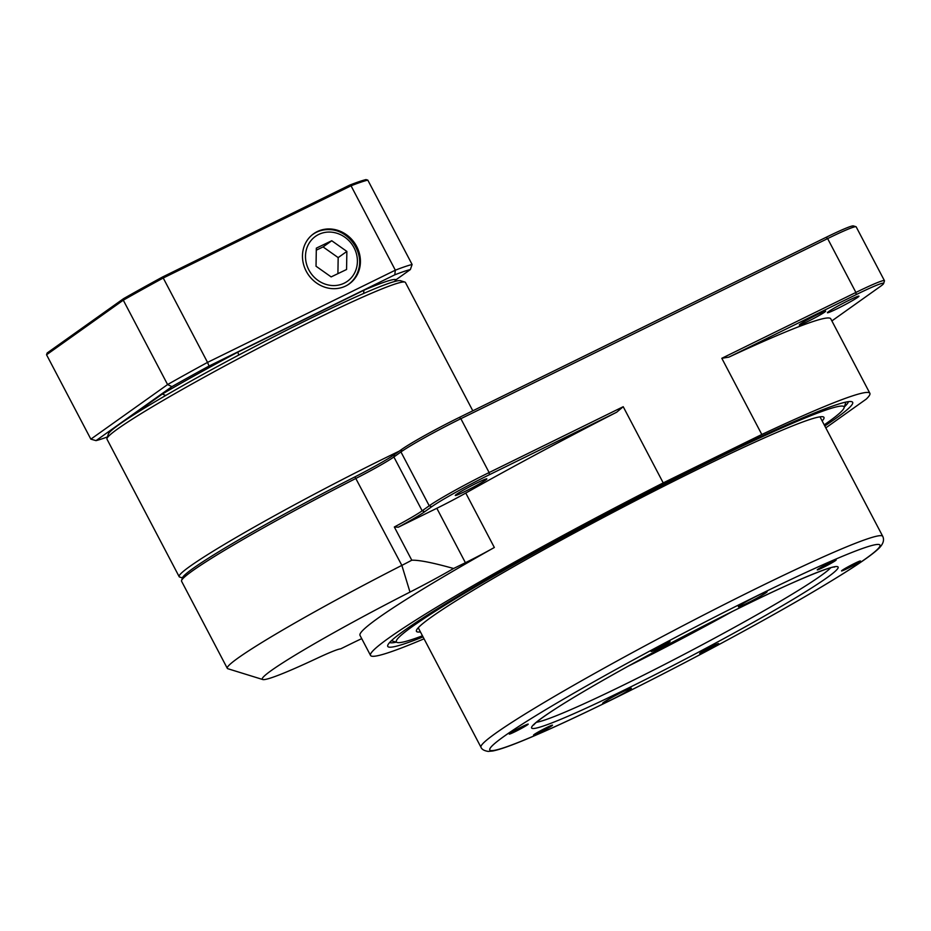 <?xml version="1.0" encoding="UTF-8"?>
<svg xmlns="http://www.w3.org/2000/svg" width="931" height="931" viewBox="0 0 931 931"><rect width="100%" height="100%" fill="white"/><g stroke="black" fill="none" stroke-linecap="round" stroke-linejoin="round"><path stroke-width="1.4" d="M106.96 438.478L108.333 434.114A165.299 10.008 -27.7 0 1 250.043 349.09A165.299 10.008 -27.7 0 1 400.505 280.72L404.869 282.07A168.546 10.206 152.3 0 0 278.183 337.941A168.546 10.206 152.3 0 0 117.993 428.691A168.546 10.206 152.3 0 0 106.96 438.478A168.546 10.206 152.3 0 0 106.984 439.164L179.159 576.661A168.546 10.206 -27.7 0 1 190.18 566.176A168.546 10.206 -27.7 0 1 399.213 451.163M824.226 424.873A252.813 15.303 152.3 0 0 844.068 407.883A252.813 15.303 152.3 0 0 792.49 423.291A252.813 15.303 152.3 0 0 534.487 553.189A252.813 15.303 152.3 0 0 397.211 642.483A252.813 15.303 152.3 0 0 422.465 635.803M420.405 631.893A230.12 13.93 -27.7 0 1 416.436 630.392A230.12 13.93 -27.7 0 1 613.727 512.027A230.12 13.93 -27.7 0 1 823.19 416.844A230.12 13.93 -27.7 0 1 822.166 420.963M611.562 699.681A16.211 0.978 152.3 0 0 631.346 688.288A16.211 0.978 152.3 0 0 616.531 694.957A16.211 0.978 152.3 0 0 602.648 703.359A16.211 0.978 152.3 0 0 611.562 699.681M747.325 603.113A16.211 0.978 152.3 0 0 767.097 591.709A16.211 0.978 152.3 0 0 752.295 598.377A16.211 0.978 152.3 0 0 738.399 606.779A16.211 0.978 152.3 0 0 747.325 603.113M847.396 568.515A10.695 0.652 152.3 0 0 860.453 560.997A10.695 0.652 152.3 0 0 850.69 565.396A10.695 0.652 152.3 0 0 841.519 570.936A10.695 0.652 152.3 0 0 847.396 568.515M705.558 651.118A10.695 0.652 152.3 0 0 718.616 643.6A10.695 0.652 152.3 0 0 708.84 647.999A10.695 0.652 152.3 0 0 699.67 653.539A10.695 0.652 152.3 0 0 705.558 651.118M539.445 732.685A10.695 0.652 152.3 0 0 552.502 725.168A10.695 0.652 152.3 0 0 542.726 729.567A10.695 0.652 152.3 0 0 533.556 735.106A10.695 0.652 152.3 0 0 539.445 732.685M515.169 731.65A10.695 0.652 152.3 0 0 528.226 724.132A10.695 0.652 152.3 0 0 518.451 728.531A10.695 0.652 152.3 0 0 509.28 734.07A10.695 0.652 152.3 0 0 515.169 731.65M657.018 649.047A10.695 0.652 152.3 0 0 670.064 641.529A10.695 0.652 152.3 0 0 660.3 645.928A10.695 0.652 152.3 0 0 651.13 651.467A10.695 0.652 152.3 0 0 657.018 649.047M823.132 567.479A10.695 0.652 152.3 0 0 836.178 559.962A10.695 0.652 152.3 0 0 826.414 564.361A10.695 0.652 152.3 0 0 817.243 569.9A10.695 0.652 152.3 0 0 823.132 567.479M732.313 611.504A168.546 10.206 -27.7 0 1 628.274 666.13M693.362 631.299A149.1 9.031 -27.7 0 1 666.689 645.299M181.557 580.548L182.383 577.942A166.602 10.09 -27.7 0 1 354.944 476.87A40.836 2.467 152.3 0 0 394.581 454.468L401.645 449.44A49.913 3.026 -27.7 0 1 459.297 417.437L826.076 237.335A49.913 3.026 -27.7 0 1 853.378 225.919L855.996 226.722A51.857 3.142 152.3 0 0 827.636 238.592L460.857 418.694A51.857 3.142 152.3 0 0 400.947 451.942L393.883 456.97A38.893 2.351 -27.7 0 1 356.142 478.301A168.546 10.206 152.3 0 0 181.557 580.548A168.546 10.206 152.3 0 0 181.568 581.247L227.292 668.318A168.546 10.206 -27.7 0 1 401.855 565.385A38.893 2.351 152.3 0 0 411.781 560.218C419.031 559.95 432.973 562.72 453.595 568.504A64.821 3.922 -27.7 0 1 409.989 592.081A142.618 8.635 152.3 0 0 262.751 679.525A142.618 8.635 152.3 0 0 316.668 658.473A64.821 3.922 -27.7 0 1 340.641 648.86L352.453 643.065A38.893 2.351 -27.7 0 1 361.728 638.654M831.883 320.916L880.365 286.422A49.913 3.026 152.3 0 0 883.635 283.524A49.913 3.026 152.3 0 0 856.159 294.627L728.88 357.132L721.816 358.295L855.903 292.45A51.857 3.142 -27.7 0 1 884.45 280.697L856.171 226.85A51.857 3.142 152.3 0 0 855.996 226.722M884.45 280.697A51.857 3.142 -27.7 0 1 884.45 280.918L883.635 283.524M424.652 511.747A40.836 2.467 -27.7 0 1 398.305 527.202L394.337 526.993A38.893 2.351 152.3 0 0 422.162 510.816L429.226 505.789A51.857 3.142 -27.7 0 1 489.124 472.552L623.223 406.707L616.659 412.224L489.38 474.729A49.913 3.026 152.3 0 0 431.716 506.72L424.652 511.747L422.162 510.816L393.883 456.97L394.581 454.468M394.337 526.993L411.781 560.218M424.036 638.806A281.988 17.072 -27.7 0 1 370.538 655.436L360.006 635.384A281.988 17.072 -27.7 0 1 494.338 547.486A38.893 2.351 -27.7 0 1 465.407 562.708L436.825 508.279A38.893 2.351 152.3 0 0 465.768 493.058A281.988 17.072 -27.7 0 1 616.659 412.224M398.305 527.202L436.825 508.279M485.703 479.977A17.829 1.082 -27.7 0 1 468.281 489.822A17.829 1.082 -27.7 0 1 455.294 495.443A17.829 1.082 -27.7 0 1 470.574 486.203A17.829 1.082 -27.7 0 1 486.866 478.871A17.829 1.082 -27.7 0 1 485.703 479.977M370.538 655.436A281.988 17.072 -27.7 0 1 663.221 482.898L623.223 406.707M721.816 358.295L761.814 434.486A281.988 17.072 -27.7 0 1 869.868 393.289A281.988 17.072 -27.7 0 1 866.261 399.096L825.972 427.76A281.988 17.072 -27.7 0 1 825.797 427.876M728.88 357.132A281.988 17.072 -27.7 0 1 830.766 318.809L869.868 393.289M824.715 312.083A14.908 0.908 -27.7 0 1 809.749 320.508A14.908 0.908 -27.7 0 1 799.287 324.954A14.908 0.908 -27.7 0 1 812.065 317.285A14.908 0.908 -27.7 0 1 825.634 311.117A14.908 0.908 -27.7 0 1 824.715 312.083M857.8 297.268A17.829 1.082 -27.7 0 1 840.379 307.114A17.829 1.082 -27.7 0 1 827.391 312.735A17.829 1.082 -27.7 0 1 842.671 303.494A17.829 1.082 -27.7 0 1 858.964 296.163A17.829 1.082 -27.7 0 1 857.8 297.268M453.595 568.504L465.407 562.708M761.814 434.486L663.221 482.898M423.046 636.909A262.53 15.897 -27.7 0 1 387.738 645.323A262.53 15.897 -27.7 0 1 612.819 510.293A262.53 15.897 -27.7 0 1 851.772 401.692A262.53 15.897 -27.7 0 1 835.491 418.647A262.53 15.897 -27.7 0 1 824.808 425.979M337.906 273.656L338.174 257.608L323.069 246.924L316.296 250.171M346.565 269.501L346.867 251.428L331.75 240.745L316.331 248.146L316.028 266.219L331.145 276.903L346.565 269.501M338.174 257.608L346.867 251.428M323.069 246.924L331.75 240.745M165.683 395.5A2478.182 818.838 -164.5 0 0 162.378 394.011A161.61 9.787 -27.7 0 1 237.801 352.151L363.858 290.263A161.61 9.787 -27.7 0 1 395.524 279.533A2478.182 606.651 110.5 0 1 394.895 281.43M110.87 430.657L113.163 429.028M127.384 418.903L162.378 394.011M238.767 355.048A2478.182 1703.416 -51.1 0 1 237.801 352.151M363.649 293.474A2478.182 1703.416 128.9 0 0 363.858 290.263M171.909 386.644A2125.275 702.23 15.5 0 0 167.592 384.561L123.288 300.178L123.602 298.618A186.689 11.3 -27.7 0 1 162.564 276.996L163.239 278.008A187.992 11.381 152.3 0 0 123.288 300.178L46.55 354.769L90.854 439.153L167.592 384.561A187.992 11.381 -27.7 0 1 207.543 362.392L395.338 270.188A2125.275 1460.844 -51.1 0 1 394.779 274.831L209.056 366.034A184.291 11.16 152.3 0 0 171.909 386.644L96.021 440.631A184.291 11.16 152.3 0 0 107.449 436.93M395.268 280.289L410.373 269.548A184.291 11.16 152.3 0 0 394.779 274.831M410.373 269.548A2125.275 520.254 -69.5 0 0 412.107 264.497A187.992 11.381 -27.7 0 0 395.338 270.188L351.034 185.793L163.239 278.008L207.543 362.392A2125.275 1460.844 128.9 0 0 209.056 366.034M90.854 439.153A2125.275 702.23 -164.5 0 0 96.021 440.631M365.988 179.59L367.803 180.114A187.992 11.381 152.3 0 0 351.034 185.793L349.637 185.141A186.689 11.3 -27.7 0 1 365.988 179.59M46.55 354.769L47.155 352.989L123.602 298.618M162.564 276.996L349.637 185.141M367.803 180.114L412.107 264.497M345.715 286.003A30.758 28.035 54.6 0 0 347.717 284.909A30.758 28.035 54.6 0 0 354.292 242.572A30.758 28.035 54.6 0 0 312.141 234.891A30.758 28.035 54.6 0 0 307.893 274.04A30.758 28.035 54.6 0 0 345.715 286.003M311.757 235.217A30.688 27.965 -125.4 0 1 329.551 229.631C348.59 229.899 364.393 252.115 358.4 270.188A30.688 27.965 -125.4 0 1 347.298 285.165M389.635 642.506A259.295 15.699 152.3 0 0 396.187 642.169M844.382 406.859A259.295 15.699 152.3 0 0 848.385 401.657M262.751 679.525L227.851 668.726A168.546 10.206 -27.7 0 1 227.292 668.318M182.395 577.883L179.73 577.069A168.546 10.206 -27.7 0 1 179.159 576.661M472.808 410.804L405.427 282.477A168.546 10.206 152.3 0 0 404.869 282.07M758.718 595.002A220.403 13.348 152.3 0 0 504.137 736.281A220.403 13.348 152.3 0 0 611.015 700.065A220.403 13.348 152.3 0 0 865.609 558.786A220.403 13.348 152.3 0 0 758.718 595.002M742.868 606.279A173.085 10.474 -27.7 0 1 778.782 607.803A173.085 10.474 -27.7 0 1 532.963 728.519A173.085 10.474 -27.7 0 1 742.868 606.279M409.989 592.081L401.855 565.385L354.944 476.87M431.716 506.72L429.226 505.789L400.947 451.942L401.645 449.44M826.076 237.335L827.636 238.592L855.903 292.45L856.159 294.627M489.38 474.729L489.124 472.552L460.857 418.694L459.297 417.437M465.768 493.058L494.338 547.486M318.076 280.464A27.546 25.114 54.6 0 0 357.399 261.623A27.546 25.114 54.6 0 0 318.856 234.379A27.546 25.114 54.6 0 0 318.076 280.464M536.442 722.27A168.546 10.206 152.3 0 0 687.509 652.561A168.546 10.206 152.3 0 0 830.673 567.794M480.978 747.267A226.885 13.732 -27.7 0 1 675.475 629.647A226.885 13.732 -27.7 0 1 882.739 536.337C884.473 539.945 883.263 543.879 879.143 548.115C873.941 553.189 863.712 560.602 848.432 570.331C815.312 591.371 769.914 617.311 712.273 648.139C677.361 666.759 643.554 684.099 610.864 700.159C577.08 716.73 549.209 729.625 527.237 738.83C511.154 745.591 499.644 749.641 492.685 751.003L488.181 751.41C484.19 750.758 481.793 749.385 480.978 747.267L418.24 627.762M533.684 724.993L534.359 724.202C536.861 721.537 543.332 716.789 553.77 709.934C590.045 686.089 675.452 639.26 742.763 606.337C792.083 581.77 831.313 566.013 834.49 567.072M820.002 416.832L882.739 536.337M844.068 407.883L845.872 402.099M397.211 642.483L391.416 640.691"/></g></svg>
